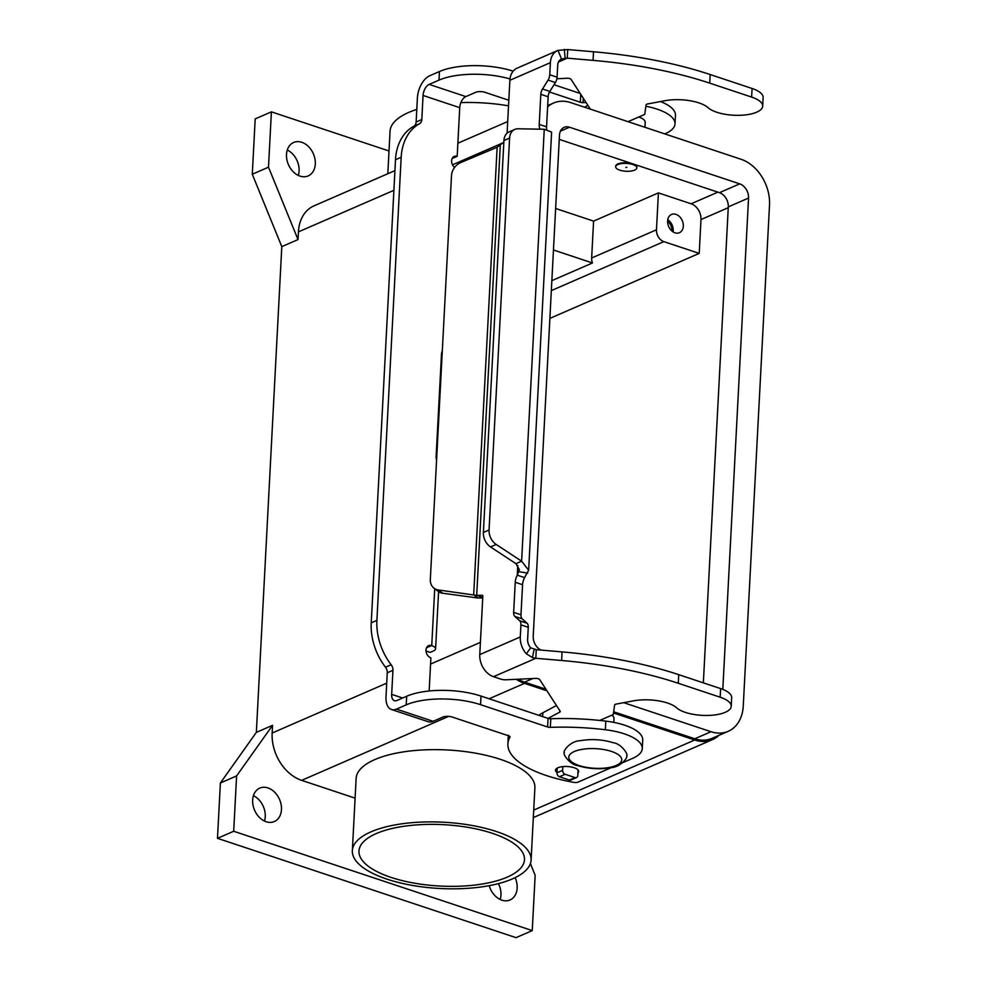 <?xml version="1.0" encoding="UTF-8"?>
<svg xmlns="http://www.w3.org/2000/svg" width="987" height="987" viewBox="0 0 987 987"><rect width="100%" height="100%" fill="white"/><g stroke="black" fill="none" stroke-linecap="round" stroke-linejoin="round"><path stroke-width="1.48" d="M536.262 649.68L562.059 651.901A232.044 86.042 3 0 1 678.735 674.664L720.633 688.605A28.512 10.573 3 0 1 729.356 693.182A28.512 10.573 3 0 1 731.675 697.686L731.231 706.297A28.512 10.573 -177 0 0 728.912 701.794A28.512 10.573 -177 0 0 720.177 697.217L678.279 683.275A232.044 86.042 -177 0 0 561.615 660.5L535.818 658.292L532.425 657.576L526.367 653.813A18.568 13.843 -113.5 0 1 520.285 636.96L520.926 624.87A6.625 3.677 -71.6 0 0 519.717 620.786L514.856 616.431A6.625 3.677 108.4 0 1 513.659 612.347L515.239 582.281A9.944 5.503 108.4 0 1 517.262 575.174L519.372 569.709L515.942 563.663L490.527 546.934A13.263 9.882 -113.5 0 1 483.383 532.474L503.925 140.561L509.588 138.094A13.263 9.882 -113.5 0 1 514.782 129.42A13.263 9.882 -113.5 0 1 517.978 128.791L544.256 129.26L551.61 132.085L528.65 570.19L524.59 577.605A9.944 5.503 -71.6 0 0 522.567 584.723L520.988 614.79A6.625 3.677 -71.6 0 0 522.197 618.861L527.058 623.229A6.625 3.677 108.4 0 1 528.255 627.313L527.626 639.403A9.278 6.921 66.5 0 0 530.661 647.83L536.262 649.68L535.818 658.292L493.537 676.7L500.693 679.081A6.625 2.455 -177 0 0 506.331 679.772L535.583 678.402A3.319 1.234 3 0 1 539.605 679.475L560.16 711.208A3.319 1.234 3 0 1 560.258 711.541A3.319 1.234 3 0 1 559.728 712.158L548.056 718.388A3.319 1.234 -177 0 0 550.783 718.733A132.603 49.165 3 0 1 605.808 721.127A46.414 17.211 3 0 1 642.722 740.003L642.278 748.615A46.414 17.211 3 0 1 632.593 758.374L623.044 762.532M762.68 106.164L763.136 97.553A28.512 10.573 -177 0 0 760.804 93.049A28.512 10.573 -177 0 0 752.082 88.485L710.184 74.543A232.044 86.042 -177 0 0 593.508 51.768L567.722 49.56L567.266 58.159L593.064 60.38A232.044 86.042 3 0 1 709.727 83.142L751.638 97.084A28.512 10.573 3 0 1 760.36 101.661A28.512 10.573 3 0 1 762.68 106.164A28.512 10.573 3 0 1 739.695 115.306A28.512 10.573 3 0 1 708.061 107.682A29.832 11.067 -177 0 0 664.905 100.723L647.632 103.956A3.319 1.234 -177 0 0 646.078 104.869L644.721 114.418L628.04 121.672M503.839 142.091L497.14 147.273L460.843 162.522A13.263 10.832 127.5 0 0 451.491 175.686L430.332 579.381A13.263 10.832 -52.5 0 0 434.046 588.19A13.263 10.832 -52.5 0 0 438.438 589.979L476.696 595.395L482.149 595.235A1.653 0.913 108.4 0 1 482.335 595.26A1.653 0.913 108.4 0 1 482.816 596.395L479.768 654.603A18.568 13.843 66.5 0 0 493.537 676.7M507.096 133.183L509.872 80.292A18.568 13.843 66.5 0 1 517.126 68.152L557.643 50.522A18.568 13.843 -113.5 0 0 550.388 62.662L549.747 74.753A6.625 3.677 108.4 0 1 548.056 80.095L542.505 88.99A6.625 3.677 -71.6 0 0 540.802 94.333L539.235 124.399A9.944 5.503 -71.6 0 0 540.049 129.186M587.919 105.399L584.538 107.201M590.349 109.138L571.054 79.355A3.319 1.234 -177 0 0 567.044 78.269L556.878 78.75M546.724 129.618A9.944 5.503 108.4 0 1 546.564 126.842L548.143 96.775A6.625 3.677 108.4 0 1 549.833 91.433L555.385 82.538A6.625 3.677 -71.6 0 0 557.087 77.196L557.717 65.105A9.278 6.921 66.5 0 1 561.344 59.035A9.278 6.921 66.5 0 1 561.529 58.961L558 50.374L567.722 49.56M558.445 62.008L567.266 58.159L561.529 58.961M514.782 129.42L509.107 131.888A13.263 9.882 66.5 0 0 503.925 140.561M483.383 532.474L489.058 529.994L509.588 138.094M482.742 597.974L477.93 598.011L473.686 594.754L497.14 147.273M500.298 145.003L476.696 595.395L482.766 597.419M524.59 577.605L517.262 575.174L517.768 565.44M515.942 563.663L521.617 561.184L528.65 570.19M489.058 529.994A13.263 9.882 66.5 0 0 496.202 544.466L521.617 561.184L544.256 129.26M599.726 720.436L613.272 714.551L614.63 704.989A3.319 1.234 3 0 1 616.172 704.089L633.457 700.856A29.832 11.067 3 0 1 676.613 707.802A28.512 10.573 -177 0 0 708.247 715.439A28.512 10.573 -177 0 0 731.231 706.297M538.84 715.316A59.664 22.121 3 0 1 542.838 712.799L556.471 705.52M562.849 766.603L562.652 770.329A3.319 2.467 66.5 0 0 565.107 774.277L575.063 777.583A3.319 2.467 66.5 0 0 576.544 777.546A3.319 2.467 66.5 0 0 577.839 775.387L578.123 770.02M576.544 777.546L570.868 780.026A3.319 2.467 -113.5 0 1 569.388 780.051L559.432 776.744A3.319 2.467 -113.5 0 1 556.976 772.796L557.223 768.096M477.93 598.011L442.682 593.236A13.263 10.832 127.5 0 1 438.29 591.435L434.046 588.19M577.975 772.759A11.597 4.306 -177 0 0 578.653 771.415A11.597 4.306 -177 0 0 570.918 766.924A11.597 4.306 -177 0 0 557.902 767.763A11.597 4.306 -177 0 0 555.484 770.205A11.597 4.306 -177 0 0 557.001 772.488M300.011 176.105A18.235 13.596 -113.5 0 1 286.859 159.524A18.235 13.596 -113.5 0 1 293.62 142.486A18.235 13.596 -113.5 0 1 301.775 142.288A18.235 13.596 -113.5 0 1 314.939 158.87A18.235 13.596 -113.5 0 1 308.166 175.92A18.235 13.596 -113.5 0 1 300.011 176.105M266.169 821.739A18.235 13.596 -113.5 0 1 253.017 805.158A18.235 13.596 -113.5 0 1 259.778 788.107A18.235 13.596 -113.5 0 1 267.946 787.922A18.235 13.596 -113.5 0 1 281.098 804.504A18.235 13.596 -113.5 0 1 274.337 821.542A18.235 13.596 -113.5 0 1 266.169 821.739M515.14 877.64A18.235 13.596 -113.5 0 1 510.032 899.959A18.235 13.596 -113.5 0 1 501.865 900.156A18.235 13.596 -113.5 0 1 489.207 885.66M613.766 722.385L613.976 718.4A16.569 6.144 -177 0 0 611.854 715.168M632.741 164.508A10.61 3.936 -177 0 0 621.687 163.571A10.61 3.936 -177 0 0 615.666 166.766A10.61 3.936 -177 0 0 619.774 170.146A10.61 3.936 -177 0 0 630.841 171.084A10.61 3.936 -177 0 0 636.862 167.876A10.61 3.936 -177 0 0 632.741 164.508M636.837 167.568A10.61 3.936 -177 0 0 636.886 167.272A10.61 3.936 -177 0 0 632.778 163.891A10.61 3.936 -177 0 0 621.724 162.954A10.61 3.936 -177 0 0 615.703 166.161A10.61 3.936 -177 0 0 615.715 166.47M625.857 167.506L626.881 167.259L625.857 167.506M638.737 117.021A16.569 6.144 3 0 1 638.799 117.046A16.569 6.144 3 0 1 645.214 122.326L644.955 127.298M674.972 232.809A9.944 7.415 -113.5 0 1 667.804 223.765A9.944 7.415 -113.5 0 1 671.493 214.475A9.944 7.415 -113.5 0 1 675.947 214.364A9.944 7.415 -113.5 0 1 683.115 223.407A9.944 7.415 -113.5 0 1 679.426 232.71A9.944 7.415 -113.5 0 1 674.972 232.809M371.013 831.831A89.509 33.188 3 0 1 471.453 825.366A89.509 33.188 3 0 1 531.105 860.047A89.509 33.188 3 0 1 512.438 878.886A89.509 33.188 3 0 1 411.998 885.351A89.509 33.188 3 0 1 352.347 850.671A89.509 33.188 3 0 1 371.013 831.831M352.347 850.671L356.134 778.422A89.509 33.188 3 0 1 374.801 759.583A89.509 33.188 3 0 1 475.24 753.118A89.509 33.188 3 0 1 534.892 787.799L531.105 860.047M387.817 173.724L390.05 131.259A89.509 33.188 3 0 1 408.717 112.419A89.509 33.188 3 0 1 416.798 109.409M391.074 877.406A82.871 30.733 3 0 1 358.972 851.016A82.871 30.733 3 0 1 405.99 825.996A82.871 30.733 3 0 1 492.377 833.312A82.871 30.733 3 0 1 524.492 859.702A82.871 30.733 3 0 1 477.461 884.722A82.871 30.733 3 0 1 391.074 877.406M460.88 102.599A89.509 33.188 3 0 1 508.527 105.843M555.632 208.479L593.582 221.113L591.657 258.002A9.944 7.415 66.5 0 0 592.459 262.974L551.856 280.641M592.459 262.974L553.46 249.995M593.582 221.113L658.415 192.897L691.147 203.791A13.263 9.882 -113.5 0 1 700.98 219.57L699.215 253.388L549.87 318.394M673.048 231.871A9.944 7.415 66.5 0 0 667.743 219.706M671.703 230.847A8.155 6.082 66.5 0 0 667.594 221.396M658.415 192.897L656.478 229.786A9.944 7.415 66.5 0 0 663.856 241.63L699.215 253.388M623.71 702.67L710.998 731.712A38.456 28.66 66.5 0 0 728.209 731.305L712.009 738.362A38.456 28.66 -113.5 0 1 694.786 738.769L613.667 711.775M728.209 731.305A38.456 28.66 66.5 0 0 743.248 706.161L769.515 205.025A38.456 28.66 66.5 0 0 741.003 159.252L570.77 102.623A38.456 28.66 66.5 0 0 553.559 103.03A38.456 28.66 66.5 0 0 547.612 106.88M703.349 682.856L728.295 206.875A11.93 8.895 66.5 0 0 719.449 192.675L559.259 139.377M541.073 650.1A11.93 8.895 -113.5 0 1 533.214 636.282L559.481 135.145A11.93 8.895 -113.5 0 1 564.145 127.348A11.93 8.895 -113.5 0 1 569.487 127.212L739.707 183.853A11.93 8.895 -113.5 0 1 748.553 198.054L722.805 689.395M545.922 689.247L524.566 682.14A38.456 28.66 -113.5 0 1 518.224 679.216M530.401 863.6L535.151 875.259L532.252 930.593L516.041 937.65L217.485 838.321L220.385 782.987L256.349 732.379L281.801 246.627L298.012 239.57L298.419 231.883A39.776 29.659 -113.5 0 1 313.965 205.864L394.936 170.628M718.968 735.34A39.776 29.659 -113.5 0 1 712.54 739.584A39.776 29.659 -113.5 0 1 694.725 740.003L613.495 712.972M355.098 798.15L301.652 780.359A39.776 29.659 -113.5 0 1 272.153 733.02L272.56 725.334L236.596 775.93L233.697 831.264L532.252 930.593M546.958 690.838L524.504 683.362A39.776 29.659 -113.5 0 1 516.287 679.303M298.012 239.57L268.501 167.185L271.4 111.852L389.014 150.974M500.187 899.478A18.235 13.596 66.5 0 0 498.423 883.612M264.479 821.061A18.235 13.596 66.5 0 0 253.425 795.658M298.321 175.427A18.235 13.596 66.5 0 0 287.266 150.024M217.485 838.321L233.697 831.264M220.385 782.987L236.596 775.93M256.349 732.379L272.56 725.334M281.801 246.627L252.29 174.243L268.501 167.185M252.29 174.243L255.189 118.909L271.4 111.852M429.16 690.986L430.9 657.885A6.625 4.947 -113.5 0 1 426.113 651.864A6.625 4.947 -113.5 0 1 428.568 645.658A6.625 4.947 -113.5 0 1 431.541 645.584L431.738 645.658A9.944 3.689 3 0 1 435.588 648.817A9.944 3.689 3 0 1 433.515 650.914L430.122 652.395L426.002 651.025M436.587 460.189A9.944 7.415 -113.5 0 1 436.131 456.302L441.473 354.444A9.944 7.415 66.5 0 1 442.299 350.99M547.6 726.987L480.558 704.681A53.039 19.666 3 0 0 406.237 704.854L396.453 709.11A18.568 10.277 108.4 0 1 391.494 709.517A18.568 10.277 108.4 0 1 386.003 696.834L387.262 672.752L392.937 670.284L391.679 694.367A9.278 5.145 -71.6 0 0 394.418 700.708A9.278 5.145 -71.6 0 0 396.897 700.511L406.693 696.242A53.039 19.666 3 0 1 481.014 696.082L548.056 718.388L547.6 726.987A3.319 1.234 -177 0 0 550.327 727.345A132.603 49.165 3 0 1 605.352 729.738A46.414 17.211 3 0 1 642.278 748.615M391.494 709.517L428.161 721.707A18.568 10.277 -71.6 0 0 433.108 721.312L442.904 717.056A6.625 2.455 -177 0 1 452.194 717.031L508.761 735.846A3.319 1.234 -177 0 1 510.045 736.907A3.319 1.234 -177 0 1 509.983 737.129L509.995 736.672M611.767 767.442L577.888 782.185A3.319 1.234 3 0 1 574.175 782.432A99.453 36.877 3 0 1 507.886 743.902A99.453 36.877 3 0 1 509.983 737.129M387.262 672.752A6.625 4.947 -113.5 0 0 385.485 667.212A53.039 39.542 66.5 0 1 371.235 622.846L376.898 620.379A53.039 39.542 66.5 0 0 391.16 664.744A6.625 4.947 -113.5 0 1 392.937 670.284M371.235 622.846L395.503 159.721A53.039 39.542 -113.5 0 1 413.837 126.213A6.625 4.947 66.5 0 0 416.132 122.018L417.39 97.935A18.568 10.277 108.4 0 1 429.641 75.777L439.437 71.52A53.039 19.666 3 0 1 513.154 71.163M376.898 620.379L401.178 157.254A53.039 39.542 -113.5 0 1 419.512 123.745A6.625 4.947 66.5 0 0 421.807 119.55L423.065 95.468A9.278 5.145 -71.6 0 1 429.185 84.388L438.981 80.132A53.039 19.666 3 0 1 509.983 78.935M508.823 100.255L484.938 92.309A6.625 2.455 -177 0 0 475.648 92.334L465.852 96.59A9.278 5.145 108.4 0 0 459.732 107.669L457.178 156.341A6.625 4.947 66.5 0 0 454.205 156.415A6.625 4.947 66.5 0 0 451.614 161.362A6.625 4.947 66.5 0 0 454.563 167.506M645.88 106.238A46.414 17.211 3 0 1 675.009 123.881A46.414 17.211 3 0 1 665.337 133.652L664.769 133.899M549.5 92.001L580.344 102.266A3.319 1.234 -177 0 0 583.07 102.623A132.603 49.165 3 0 1 586.068 102.525M554.003 84.746L580.196 93.457M660.426 101.562A46.414 17.211 3 0 1 675.466 115.282L675.009 123.881M452.132 158.537L457.178 156.341M720.177 697.217L720.633 688.605M479.768 654.603L520.285 636.96M550.388 62.662L509.872 80.292M539.235 124.399L546.564 126.842M565.132 58.245L564.305 49.35M549.747 74.753L557.087 77.196M548.056 80.095L555.385 82.538M542.505 88.99L549.833 91.433M540.802 94.333L548.143 96.775M752.082 88.485L751.638 97.084M593.508 51.768L593.064 60.38M710.184 74.543L709.727 83.142M518.878 571.658L527.7 573.126M490.527 546.934L496.202 544.466M534.14 649.508L532.425 657.576M530.661 647.83L526.367 653.813M561.615 660.5L562.059 651.901M542.628 716.574L542.838 712.799M559.728 712.158L559.814 710.677M678.279 683.275L678.735 674.664M562.652 770.329L556.976 772.796M565.107 774.277L559.432 776.744M575.063 777.583L569.388 780.051M520.926 624.87L528.255 627.313M519.717 620.786L527.058 623.229M514.856 616.431L522.197 618.861M513.659 612.347L520.988 614.79M515.239 582.281L522.567 584.723M438.438 589.979L442.682 593.236M579.073 765.53A26.526 9.833 -177 0 0 616.233 765.443A26.526 9.833 -177 0 0 611.484 751.428A26.526 9.833 -177 0 0 574.335 751.514A26.526 9.833 -177 0 0 579.073 765.53M717.882 192.144L691.147 203.791M656.478 229.786L591.657 258.002M663.856 241.63L551.326 290.61M710.998 731.712L694.786 738.769M739.707 183.853L719.449 192.675M569.487 127.212L560.406 131.172M748.553 198.054L728.295 206.875M532.844 678.525L524.566 682.14M728.258 207.702L700.98 219.57M298.419 231.883L393.899 190.318M452.49 164.817L502.852 142.893M533.72 810.08L694.725 740.003M301.652 780.359L448.678 716.365M489.108 698.771L524.504 683.362M272.153 733.02L386.719 683.152M430.566 664.066L480.41 642.364M431.738 645.658L434.724 588.708M396.453 709.11L433.108 721.312M391.679 694.367L402.634 698.006M406.237 704.854L406.693 696.242M480.558 704.681L481.014 696.082M550.327 727.345L550.783 718.733M605.352 729.738L605.808 721.127M385.485 667.212L391.16 664.744M426.495 647.78L431.541 645.584M395.503 159.721L401.178 157.254M459.732 107.669L423.065 95.468M429.185 84.388L465.852 96.59M439.437 71.52L438.981 80.132M580.763 94.333L580.344 102.266M583.292 98.256L583.07 102.623M416.132 122.018L421.807 119.55M413.837 126.213L419.512 123.745M564.391 752.538C562.602 751.601 569.931 741.003 580.467 740.657C591.669 738.794 602.576 739.473 613.186 742.717C621.267 743.47 628.904 755.141 626.622 755.808C628.411 756.745 621.082 767.343 610.546 767.689C599.343 769.564 588.437 768.873 577.839 765.628C569.746 764.876 562.109 753.204 564.391 752.538M553.559 103.03L547.674 105.584M457.869 143.226L507.7 121.537M533.338 817.581L712.54 739.584M435.588 648.817L438.586 591.657M508.33 735.29L507.886 743.902"/></g></svg>
